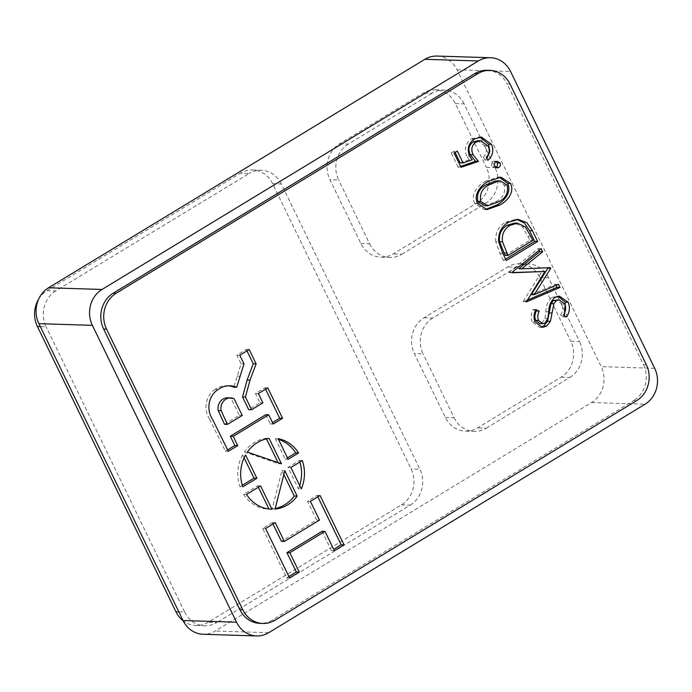 <?xml version="1.0" encoding="UTF-8"?>
<svg xmlns="http://www.w3.org/2000/svg" width="692" height="692" viewBox="0 0 692 692"><rect width="100%" height="100%" fill="white"/><g stroke="black" fill="none" stroke-linecap="round" stroke-linejoin="round"><path stroke-width="0.52" stroke-dasharray="3.46 2.59" d="M266.489 438.858L266.221 438.304A35.526 31.901 91.8 0 0 254.526 442.43A35.526 31.901 91.8 0 0 244.466 451.98L247.373 452.075M224.537 424.317L239.311 415.347L231.18 398.653A10.484 9.411 91.8 0 0 227.755 397.822M231.18 398.653L234.086 398.748M228.49 385.807A22.931 20.587 91.8 0 0 227.037 385.703A22.931 20.587 91.8 0 0 216.553 388.506A22.931 20.587 91.8 0 0 215.264 389.362L218.17 389.449M274.975 620.231L272.068 620.144L633.777 400.538L636.683 400.625M272.068 620.144A26.443 23.744 -88.2 0 1 259.984 623.38M487.073 70.29A26.443 23.744 -88.2 0 1 507.158 84.026L510.065 84.121M646.328 364.745L643.422 364.649L507.158 84.026M643.422 364.649A26.443 23.744 -88.2 0 1 633.777 400.538M38.588 299.255A26.443 23.744 -88.2 0 1 47.056 290.631L55.775 290.899L249.172 173.484L240.453 173.208A26.443 23.744 -88.2 0 1 252.545 169.972A26.443 23.744 -88.2 0 1 272.622 183.709L411.143 468.968A26.443 23.744 -88.2 0 1 401.498 504.857L208.102 622.272A26.443 23.744 -88.2 0 1 196.009 625.516A26.443 23.744 -88.2 0 1 183.181 620.819M55.775 290.899A26.443 23.744 91.8 0 0 46.13 326.788L40.318 326.607M178.839 611.866L184.652 612.048L46.13 326.788M184.652 612.048A26.443 23.744 91.8 0 0 204.728 625.784A26.443 23.744 91.8 0 0 216.821 622.549L208.102 622.272M401.498 504.857L410.218 505.134L216.821 622.549M410.218 505.134A26.443 23.744 91.8 0 0 419.862 469.245L411.143 468.968M272.622 183.709L281.341 183.986L419.862 469.245M281.341 183.986A26.443 23.744 91.8 0 0 261.265 170.249A26.443 23.744 91.8 0 0 249.172 173.484M436.972 56.061A26.443 23.744 -88.2 0 1 457.049 69.797L601.201 366.656A26.443 23.744 -88.2 0 1 591.556 402.545L215.212 631.035A26.443 23.744 -88.2 0 1 203.128 634.27M455.371 103.54L464.09 103.809L495.057 167.585L486.338 167.317A26.443 23.744 -88.2 0 1 476.693 203.197L393.065 253.973A26.443 23.744 -88.2 0 1 380.981 257.216A26.443 23.744 -88.2 0 1 360.895 243.48L329.928 179.704A26.443 23.744 -88.2 0 1 339.573 143.815L423.201 93.039A26.443 23.744 -88.2 0 1 435.285 89.804A26.443 23.744 -88.2 0 1 455.371 103.54L486.338 167.317M464.09 103.809A26.443 23.744 91.8 0 0 444.013 90.072A26.443 23.744 91.8 0 0 431.92 93.308L423.201 93.039M339.573 143.815L348.292 144.083L431.92 93.308M348.292 144.083A26.443 23.744 91.8 0 0 338.647 179.972L329.928 179.704M360.895 243.48L369.615 243.748L338.647 179.972M369.615 243.748A26.443 23.744 91.8 0 0 389.7 257.485A26.443 23.744 91.8 0 0 401.784 254.249L393.065 253.973M476.693 203.197L485.412 203.474L401.784 254.249M485.412 203.474A26.443 23.744 91.8 0 0 495.057 167.585M539.829 277.475L548.557 277.752L579.524 341.528L570.805 341.26A26.443 23.744 -88.2 0 1 561.151 377.14L477.523 427.916A26.443 23.744 -88.2 0 1 465.439 431.151A26.443 23.744 -88.2 0 1 445.354 417.423L414.387 353.638A26.443 23.744 -88.2 0 1 424.032 317.758L507.66 266.982A26.443 23.744 -88.2 0 1 519.753 263.747A26.443 23.744 -88.2 0 1 539.829 277.475L570.805 341.26M548.557 277.752A26.443 23.744 91.8 0 0 528.472 264.015A26.443 23.744 91.8 0 0 516.388 267.25L507.66 266.982M424.032 317.758L432.751 318.026L516.388 267.25M432.751 318.026A26.443 23.744 91.8 0 0 423.106 353.915L414.387 353.638M445.354 417.423L454.073 417.691L423.106 353.915M454.073 417.691A26.443 23.744 91.8 0 0 474.158 431.427A26.443 23.744 91.8 0 0 486.242 428.192L477.523 427.916M561.151 377.14L569.879 377.417L486.242 428.192M569.879 377.417A26.443 23.744 91.8 0 0 579.524 341.528M47.056 290.631L240.453 173.208M278.495 439.394A35.526 31.901 91.8 0 0 275.234 438.581L278.141 438.667M275.234 438.581L285.251 459.203L287.465 457.862M285.251 459.203L288.157 459.289M273.029 524L272.328 522.572L275.234 522.659M317.827 496.804L317.126 495.368L307.473 501.233L316.581 519.995L281.436 541.334M316.581 519.995L319.488 520.09M307.473 501.233L310.379 501.328M317.126 495.368L320.033 495.463M322.083 531.318L331.477 550.676L333.691 549.336M331.477 550.676L334.383 550.771M272.328 522.572L262.675 528.437L286.678 577.881L288.893 576.54M286.678 577.881L289.585 577.967M262.675 528.437L265.581 528.524M215.264 389.362A20.25 18.182 91.8 0 0 209.581 419.127L212.487 419.214M246.958 350.853L246.257 349.417L236.872 355.117L241.093 363.81L233.766 387.191M237.097 376.102L240.003 376.197M241.093 363.81L243.999 363.897M236.872 355.117L239.778 355.212M246.257 349.417L249.163 349.512M265.572 389.189L264.872 387.754L255.486 393.454L260.01 402.779L248.696 409.647M260.01 402.779L262.917 402.865M255.486 393.454L258.393 393.549M264.872 387.754L267.778 387.849M265.797 414.69L270.278 423.928L272.492 422.587M270.278 423.928L273.184 424.014M209.581 419.127L225.445 451.227L227.651 449.895M225.445 451.227L228.351 451.322M239.311 415.347L242.217 415.434M258.375 487.229L257.675 485.793L243.619 494.33L246.525 494.417M243.619 494.33A35.526 31.901 91.8 0 0 268.548 509.104A35.526 31.901 91.8 0 0 269.006 509.113L270.996 509.174M257.675 485.793L260.581 485.888M283.841 474.591L281.921 470.638L272.146 508.992L275.053 509.078M272.146 508.992A35.526 31.901 91.8 0 0 275.191 508.533M281.921 470.638L284.827 470.724M299.895 462.022A35.526 31.901 91.8 0 0 299.385 460.474L287.993 467.394L298.39 488.812L301.297 488.907M298.39 488.812A35.526 31.901 91.8 0 0 299.645 485.499M299.385 460.474L302.292 460.561M287.993 467.394L290.899 467.481M244.103 457.836L242.658 454.86L245.565 454.955M242.658 454.86A35.526 31.901 91.8 0 0 239.925 486.718L242.831 486.813M239.925 486.718L242.33 485.265M266.221 438.304L269.127 438.399M244.466 451.98L278.556 463.709L278.028 462.611M278.556 463.709L281.462 463.796M564.309 315.578L563.565 316.901L566.471 316.997M563.565 316.901L560.546 314.929L563.461 315.016M560.546 314.929C562.804 311.521 563.314 307.914 562.068 304.117L564.975 304.212M562.068 304.117L556.333 299.783M540.962 327.134L539.526 327.247L532.209 321.962L535.115 322.048M532.209 321.962C530.556 317.732 530.833 313.571 533.013 309.471L535.919 309.558M533.013 309.471L535.452 310.682M539.916 323.64L544.95 323.138M542.044 323.043L544.976 318.294L547.882 318.381M544.976 318.294L545.832 311.72L548.739 311.815M545.832 311.72C545.919 305.752 547.969 300.968 551.974 297.378L554.88 297.474M551.974 297.378L558.037 296.297M531.3 294.628L555.529 284.222L558.435 284.308M555.529 284.222L556.065 285.329M526.846 300.363L523.463 301.816L526.37 301.902M523.463 301.816L523.247 301.366L526.154 301.452M523.247 301.366L542.009 271.376M512.123 272.562L509.321 272.674L512.227 272.769M509.321 272.674L509.096 272.224L512.002 272.311M509.096 272.224L538.212 248.558L541.118 248.653M538.212 248.558L539.068 250.322M518.792 268.73L550.356 267.674M505.601 259.128L503.387 260.469L506.293 260.555M503.387 260.469L499.979 253.445L495.749 241.716L498.655 241.811M495.749 241.716C495.187 232.927 498.474 226.405 505.601 222.158L508.508 222.253M505.601 222.158L515.402 219.338L516.863 219.45M505.091 255.391L530.02 240.254L522.451 226.803L514.58 223.092M530.02 240.254L532.927 240.349M522.451 226.803L525.358 226.889M485.447 209.477L484.045 209.512L474.634 203.387L477.541 203.474M474.634 203.387C470.162 194.158 478.146 185.041 485.3 181.365L488.206 181.451M485.3 181.365L498.024 177.083L499.399 177.204M484.72 205.749L495.247 201.882C502.66 198.639 505.696 193.077 504.33 185.214L497.6 180.837M504.33 185.214L507.236 185.309M495.879 167.421L494.451 167.81L491.917 166.08L494.823 166.175M491.917 166.08C491.208 164.22 491.605 162.724 493.119 161.599L496.034 161.686M493.119 161.599L494.555 161.184L496.077 161.66M460.578 166.409L458.13 167.248L461.036 167.343M458.13 167.248L451.193 152.975L454.099 153.07M451.193 152.975L454.41 151.029L457.317 151.115M454.41 151.029L455.111 152.456M460.154 162.862L469.314 159.722L472.221 159.817M469.314 159.722L466.719 155.994L469.626 156.089M466.719 155.994C463.925 148.763 465.569 143.036 471.659 138.824L474.565 138.91M471.659 138.824L479.902 137.094M486.857 158.338L484.91 160.233L487.817 160.319M484.91 160.233L483.397 157.11L486.303 157.196M483.397 157.11C486.493 153.953 487.125 150.25 485.3 146.021L488.206 146.107M485.3 146.021L477.653 140.718M654.684 368.326L601.201 366.656M457.049 69.797L510.532 71.466M268.695 632.704L215.212 631.035M591.556 402.545L645.039 404.214M499.979 253.445L502.885 253.532M528.082 236.266L530.989 236.353M495.247 201.882L498.153 201.977M196.009 625.516L204.728 625.784M435.285 89.804L444.013 90.072M252.545 169.972L261.265 170.249M465.439 431.151L474.158 431.427M380.981 257.216L389.7 257.485M519.753 263.747L528.472 264.015M227.037 385.703L229.943 385.79M268.548 509.104L271.454 509.2M539.526 327.247L542.433 327.333M556.567 296.124L559.473 296.211M515.402 219.338L518.308 219.425M484.045 209.512L486.952 209.607M498.024 177.083L500.93 177.178M494.451 167.81L497.358 167.897M494.555 161.184L497.462 161.279M478.501 136.955L481.407 137.051"/><path stroke-width="1.04" d="M257.433 442.525A35.526 31.901 91.8 0 0 247.373 452.075L281.462 463.796L269.127 438.399A35.526 31.901 91.8 0 0 257.433 442.525M230.661 397.909L227.755 397.822A10.484 9.411 91.8 0 0 222.962 399.102A10.484 9.411 91.8 0 0 218.222 410.598L224.537 424.317L227.443 424.404L242.217 415.434L234.086 398.748A10.484 9.411 91.8 0 0 230.661 397.909A10.484 9.411 91.8 0 0 225.869 399.189A10.484 9.411 91.8 0 0 221.137 410.685L227.443 424.404M219.459 388.601A22.931 20.587 91.8 0 0 218.17 389.449A20.25 18.182 91.8 0 0 212.487 419.214L228.351 451.322L237.745 445.622L233.23 436.323L268.704 414.785L273.184 424.014L282.578 418.314L267.778 387.849L258.393 393.549L262.917 402.865L251.603 409.733L245.452 397.061L250.002 380.142L256.135 363.854L249.163 349.512L239.778 355.212L243.999 363.897L236.673 387.278A22.931 20.587 91.8 0 0 229.943 385.79A22.931 20.587 91.8 0 0 219.459 388.601M508.508 222.253L518.308 219.425L526.863 222.668L532.425 230.739L537.658 241.517L506.293 260.555L502.885 253.532L498.655 241.811C498.093 233.014 501.38 226.5 508.508 222.253M245.565 454.955A35.526 31.901 91.8 0 0 242.831 486.813L256.888 478.276L245.565 454.955M301.297 488.907A35.526 31.901 91.8 0 0 302.292 460.561L290.899 467.481L301.297 488.907M275.053 509.078A35.526 31.901 91.8 0 0 297.162 496.129L284.827 470.724L275.053 509.078M246.525 494.417A35.526 31.901 91.8 0 0 271.454 509.2A35.526 31.901 91.8 0 0 271.913 509.208L260.581 485.888L246.525 494.417M284.351 541.429L275.234 522.659L265.581 528.524L289.585 577.967L299.247 572.102L289.844 552.744L324.989 531.404L334.383 550.771L344.045 544.907L320.033 495.463L310.379 501.328L319.488 520.09L284.351 541.429L281.436 541.334L273.029 524M298.598 452.957A35.526 31.901 91.8 0 0 278.141 438.667L288.157 459.289L298.598 452.957L295.692 452.862A35.526 31.901 91.8 0 0 278.495 439.394M646.328 364.745L510.065 84.121A26.443 23.744 91.8 0 0 489.979 70.385A26.443 23.744 91.8 0 0 477.895 73.62L116.195 293.226A26.443 23.744 91.8 0 0 106.542 329.107L242.805 609.73A26.443 23.744 91.8 0 0 262.891 623.466A26.443 23.744 91.8 0 0 274.975 620.231L636.683 400.625A26.443 23.744 91.8 0 0 646.328 364.745M554.88 297.474L559.473 296.211L568.193 302.257C570.225 307.43 569.654 312.343 566.471 316.997L563.461 315.016C565.71 311.608 566.22 308.009 564.975 304.212L559.24 299.87L556.351 300.622L553.877 303.736L550.425 321.339L546.593 326.174L542.433 327.333L535.115 322.048C533.463 317.827 533.74 313.658 535.919 309.558L539.224 311.21C537.615 314.246 537.373 317.325 538.497 320.448L542.822 323.726L544.95 323.138L547.882 318.381L548.739 311.815C548.825 305.838 550.875 301.055 554.88 297.474M534.207 294.723L558.435 284.308L559.966 287.457L526.37 301.902L544.915 271.472L512.227 272.769L512.002 272.311L541.118 248.653L542.64 251.784L521.699 268.816L550.356 267.674L550.702 268.384L534.207 294.723L531.3 294.628L547.796 268.288L550.702 268.384M488.206 181.451L500.93 177.178L510.506 183.458C514.986 192.705 506.752 201.484 499.685 205.091L486.952 209.607L477.541 203.474C473.068 194.244 481.052 185.127 488.206 181.451M500.048 163.001C500.757 164.852 500.351 166.348 498.846 167.481L497.358 167.897L494.823 166.175C494.114 164.315 494.512 162.819 496.034 161.686L497.462 161.279L500.048 163.001L497.141 162.905C497.842 164.765 497.444 166.262 495.939 167.395L498.846 167.481M478.449 161.392L461.036 167.343L454.099 153.07L457.317 151.115L463.069 162.949L472.221 159.817L469.626 156.089C466.832 148.849 468.475 143.123 474.565 138.91L481.407 137.051L491.51 144.334C494.019 150.657 492.782 155.985 487.817 160.319L486.303 157.196C489.4 154.039 490.031 150.346 488.206 146.107L480.559 140.813L475.966 142.111C471.71 145.329 470.759 149.524 473.112 154.697L478.449 161.392L475.542 161.297L460.578 166.409M183.043 620.534L236.526 622.203A26.443 23.744 91.8 0 0 256.611 635.939L203.128 634.27A26.443 23.744 -88.2 0 1 183.043 620.534L38.899 323.674A26.443 23.744 -88.2 0 1 48.544 287.786L102.027 289.455L478.362 60.965L424.879 59.296A26.443 23.744 -88.2 0 1 436.972 56.061L490.455 57.73A26.443 23.744 91.8 0 0 478.362 60.965M102.027 289.455A26.443 23.744 91.8 0 0 92.382 325.344L38.899 323.674M236.526 622.203L92.382 325.344M256.611 635.939A26.443 23.744 91.8 0 0 268.695 632.704L645.039 404.214A26.443 23.744 91.8 0 0 654.684 368.326L510.532 71.466A26.443 23.744 91.8 0 0 490.455 57.73M262.891 623.466L259.984 623.38A26.443 23.744 -88.2 0 1 239.899 609.643L242.805 609.73M106.542 329.107L103.636 329.02L239.899 609.643M103.636 329.02A26.443 23.744 -88.2 0 1 113.289 293.131L116.195 293.226M477.895 73.62L474.989 73.525L113.289 293.131M474.989 73.525A26.443 23.744 -88.2 0 1 487.073 70.29L489.979 70.385M48.544 287.786L424.879 59.296M183.181 620.819A26.443 23.744 -88.2 0 1 175.932 611.78L37.411 326.512A26.443 23.744 -88.2 0 1 38.588 299.255M287.465 457.862L295.692 452.862M333.691 549.336L341.139 544.812L317.827 496.804M341.139 544.812L344.045 544.907M288.893 576.54L296.34 572.016L286.938 552.657L322.083 531.318L324.989 531.404M286.938 552.657L289.844 552.744M296.34 572.016L299.247 572.102M228.49 385.807A22.931 20.587 91.8 0 1 233.766 387.191L236.673 387.278M251.603 409.733L248.696 409.647L242.546 396.966L247.096 380.055L253.229 363.767L246.958 350.853M253.229 363.767L256.135 363.854M247.096 380.055L250.002 380.142M242.546 396.966L245.452 397.061M272.492 422.587L279.672 418.228L265.572 389.189M279.672 418.228L282.578 418.314M227.651 449.895L234.839 445.527L230.324 436.228L265.797 414.69L268.704 414.785M230.324 436.228L233.23 436.323M234.839 445.527L237.745 445.622M218.222 410.598L221.137 410.685M270.996 509.174L271.913 509.208M268.946 509.009L258.375 487.229M275.191 508.533A35.526 31.901 91.8 0 0 294.256 496.034L297.162 496.129M294.256 496.034L283.841 474.591M299.645 485.499A35.526 31.901 91.8 0 0 299.895 462.022M242.33 485.265L253.981 478.181L244.103 457.836M253.981 478.181L256.888 478.276M278.028 462.611L266.489 438.858M558.037 296.297L565.286 302.162L568.193 302.257M565.286 302.162L564.309 315.578M559.24 299.87L553.444 300.527L556.351 300.622M553.444 300.527L550.97 303.65L553.877 303.736M550.97 303.65L547.519 321.244L550.425 321.339M547.519 321.244L543.687 326.088L546.593 326.174M543.687 326.088L540.962 327.134M535.452 310.682L539.224 311.21M536.317 311.115C534.708 314.151 534.466 317.23 535.591 320.353L538.497 320.448M535.591 320.353L539.916 323.64L542.822 323.726M556.065 285.329L557.06 287.362L559.966 287.457M557.06 287.362L526.846 300.363M512.123 272.562L544.915 271.472M539.068 250.322L539.734 251.698L542.64 251.784M539.734 251.698L518.792 268.73L521.699 268.816M547.554 267.787L547.796 268.288M516.863 219.45L524.519 223.101L529.518 230.644L534.752 241.422L537.658 241.517M534.752 241.422L505.601 259.128M517.486 223.187L514.58 223.092L507.115 225.289C501.198 228.922 498.69 234.398 499.589 241.724L505.091 255.391L507.997 255.478L532.927 240.349L525.358 226.889L517.486 223.187L510.021 225.376C504.105 229.009 501.596 234.484 502.496 241.811L507.997 255.478M499.589 241.724L502.496 241.811M507.115 225.289L510.021 225.376M499.399 177.204L507.599 183.371L510.506 183.458M507.599 183.371C512.08 192.61 503.845 201.398 496.778 204.996L499.685 205.091M496.778 204.996L485.447 209.477M500.506 180.923L495.325 181.019L486.805 184.487C479.495 187.895 476.494 193.509 477.8 201.329L484.72 205.749L487.626 205.844L498.153 201.977C505.575 198.725 508.603 193.172 507.236 185.309L500.506 180.923L498.231 181.114L489.711 184.582C482.402 187.982 479.4 193.596 480.706 201.415L487.626 205.844M477.8 201.329L480.706 201.415M486.805 184.487L489.711 184.582M495.325 181.019L498.231 181.114M496.077 161.66L497.141 162.905M455.111 152.456L460.154 162.862L463.069 162.949M479.902 137.094L488.604 144.247L491.51 144.334M488.604 144.247L489.849 151.591L486.857 158.338M480.559 140.813L477.653 140.718L473.06 142.016L475.966 142.111M473.06 142.016C468.804 145.233 467.853 149.437 470.205 154.61L473.112 154.697M470.205 154.61L475.542 161.297M40.318 326.607L37.411 326.512M175.932 611.78L178.839 611.866M549.016 312.957L551.922 313.043M529.518 230.644L532.425 230.739M503.897 252.943L506.812 253.038"/></g></svg>
